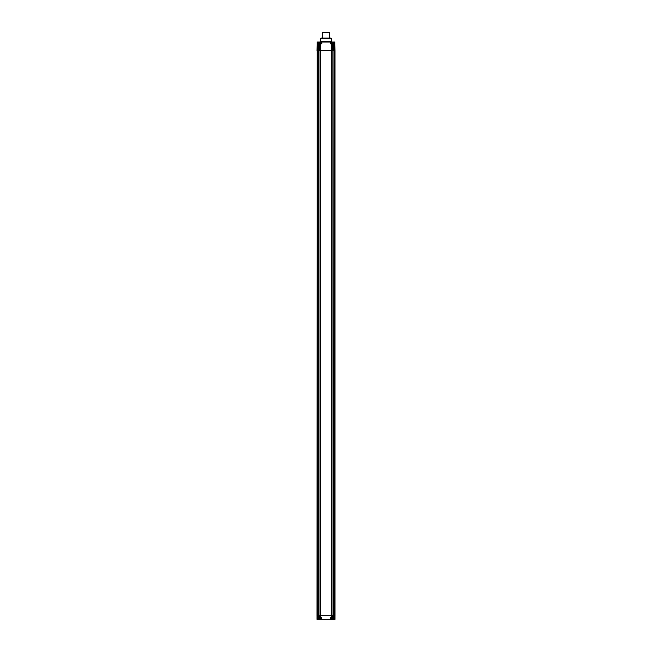 <?xml version="1.0" encoding="UTF-8"?>
<svg xmlns="http://www.w3.org/2000/svg" width="652" height="652" viewBox="0 0 652 652"><rect width="100%" height="100%" fill="white"/><g stroke="black" fill="none" stroke-linecap="round" stroke-linejoin="round"><path stroke-width="0.98" d="M334.223 618.129A0.505 0.505 0 0 1 333.718 618.634L331.689 618.634A0.505 0.505 0 0 1 331.183 618.129L331.183 617.615L334.223 617.615L334.223 618.129L331.183 618.129M320.694 42.046L330.238 42.046L330.238 43.871L331.501 43.871L331.501 50.579L335.006 50.579L335.006 615.741L334.851 619.4L317.002 619.4L317.002 615.741L317.149 619.4M334.549 50.579L334.525 615.741L331.485 615.741L332.088 615.741L332.088 617.574L330.238 617.574L330.238 619.4M331.501 43.871L334.533 43.871L334.533 50.579L333.343 50.579L334.346 50.579L334.549 615.741M333.009 43.871L333.343 615.741L334.028 615.741L334.028 617.574L332.088 617.574M331.941 50.579L331.966 615.741M321.762 619.4L321.762 617.574L320.499 617.574L320.499 615.741L317.475 615.741L317.157 617.574M316.994 615.741L317.157 42.046L317.002 50.579L331.501 50.579L331.501 617.574M320.059 50.579L320.034 615.741M332.088 43.871L332.088 50.579L318.657 50.579L318.657 615.741L317.972 615.741L317.972 617.574L317.467 617.574M317.76 43.871L317.76 42.046L317.157 42.046L317.654 50.579L317.711 615.741M317.605 50.579L317.597 615.741L317.149 50.579M330.719 43.871L330.719 42.046L334.346 42.046L334.028 617.574M334.289 615.741L334.354 619.4M334.394 50.579L334.403 615.741M320.499 617.574L319.912 617.574L319.912 615.741L320.499 615.741L320.499 43.871L321.884 43.871L321.884 42.046M320.515 615.741L331.485 615.741M334.541 617.574L334.362 615.741M333.009 615.741L333.009 617.574M317.418 617.574L317.394 615.741L317.451 617.574M317.597 615.741L317.654 619.4M319.912 617.574L317.972 617.574M318.991 617.574L318.991 615.741M321.281 617.574L321.281 619.4M330.719 619.4L330.719 617.574M334.998 615.741L334.998 619.4L334.606 617.574M334.851 42.046L334.998 50.579L334.851 42.046L334.843 43.871L334.851 42.046L334.346 42.046M321.281 42.046L321.281 43.871M317.76 42.046L321.216 42.046M317.394 43.871L317.394 50.579M317.451 43.871L317.451 50.579M318.657 50.579L317.467 50.579L317.467 43.871M317.638 43.871L317.638 50.579L317.654 43.871L320.499 43.871M318.991 50.579L318.991 43.871M319.912 50.579L319.912 43.871M333.009 50.579L332.088 50.579M330.238 42.046L330.719 42.046M329.659 38.085L321.126 38.085L330.874 38.085L329.659 38.085L329.659 32.6L322.341 32.6L322.341 38.085M331.485 38.696L331.485 41.435L320.515 41.435L320.515 38.696L331.485 38.696L330.874 38.085M319.423 618.618L318.469 618.618M320.132 618.618L319.545 618.618M320.173 618.618L318.42 618.618M320.311 618.618A0.505 0.505 0 0 0 320.817 618.112L320.817 617.607L317.777 617.607L317.777 618.112A0.505 0.505 0 0 0 318.282 618.618M318.787 43.334A0.505 0.505 0 0 0 318.282 42.828L320.311 42.828L320.173 43.334L320.173 42.828M319.806 43.334A0.505 0.505 0 0 1 320.311 42.828M318.42 42.845L318.42 43.334L318.282 42.828M319.472 42.828L319.472 43.334M318.469 42.828L319.423 42.828M319.545 42.828L320.132 42.828M319.121 43.334L319.121 42.828M317.777 43.334L320.817 43.334L320.817 43.839L317.777 43.839L317.777 43.334M332.194 43.317A0.505 0.505 0 0 0 331.689 42.812L333.718 42.812A0.505 0.505 0 0 0 333.213 43.317M332.879 42.812L332.879 43.317M331.868 42.812L332.683 42.812L332.699 42.046M332.952 42.812L333.579 43.317L333.531 42.812M332.528 43.317L332.528 42.812M331.183 43.317L334.223 43.317L334.223 43.823L331.183 43.823L331.183 43.317M334.533 617.574L334.533 615.741M333.62 615.741L333.62 617.574M318.38 617.574L318.38 615.741M332.699 619.4L332.699 618.634M319.301 618.618L319.301 619.4M319.301 42.046L319.301 42.828M317.972 43.871L317.972 50.579M318.38 43.871L318.38 50.579M334.362 43.871L334.362 50.579L334.346 43.871M334.028 43.871L334.028 50.579M333.62 43.871L333.62 50.579M320.817 618.112L317.777 618.112M320.018 42.918L320.018 43.334M318.575 43.334L318.575 42.918M333.425 42.902L333.425 43.317M331.982 43.317L331.982 42.902M317.646 50.579L317.646 615.741M320.515 38.696L321.126 38.085M320.515 41.435L319.904 42.046M331.485 41.435L332.096 42.046"/></g></svg>
